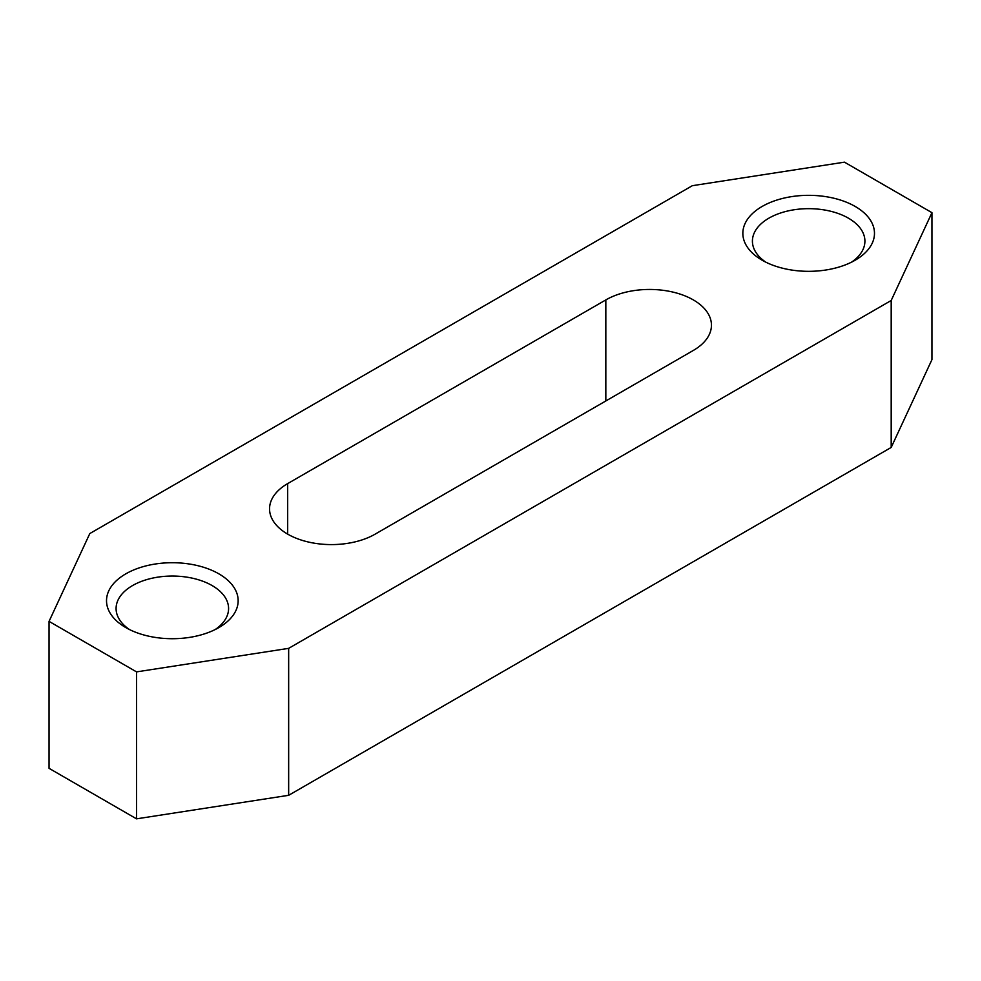 <?xml version="1.0" encoding="UTF-8"?>
<svg xmlns="http://www.w3.org/2000/svg" width="981" height="981" viewBox="0 0 981 981"><rect width="100%" height="100%" fill="white"/><g stroke="black" fill="none" stroke-linecap="round" stroke-linejoin="round"><path stroke-width="1.47" d="M129.455 629.532A56.248 32.471 180 0 1 116.089 608.514A56.248 32.471 180 0 1 150.816 578.52A56.248 32.471 180 0 1 212.104 585.559A56.248 32.471 180 0 1 228.585 608.514A56.248 32.471 180 0 1 215.219 629.532M765.781 262.148A56.248 32.471 180 0 1 752.415 241.142A56.248 32.471 180 0 1 787.142 211.136A56.248 32.471 180 0 1 848.43 218.174A56.248 32.471 180 0 1 864.911 241.142A56.248 32.471 180 0 1 851.545 262.148M125.801 627.582L125.801 627.582A65.801 37.989 180 0 1 125.801 573.848A65.801 37.989 180 0 1 218.873 573.848A65.801 37.989 180 0 1 218.873 627.582A65.801 37.989 180 0 1 125.801 627.582M762.127 260.198L762.127 260.198A65.801 37.989 180 0 1 762.127 206.464A65.801 37.989 180 0 1 855.199 206.464A65.801 37.989 180 0 1 855.199 260.198A65.801 37.989 180 0 1 762.127 260.198M693.334 350.438A61.864 35.721 0 0 0 711.446 325.177A61.864 35.721 0 0 0 693.334 299.916A61.864 35.721 0 0 0 605.829 299.916L287.666 483.608A61.864 35.721 0 0 0 269.554 508.869A61.864 35.721 0 0 0 307.74 541.868A61.864 35.721 0 0 0 375.171 534.13L693.334 350.438M692.341 185.691L89.811 533.554L49.05 621.378L136.543 671.887L288.659 648.355L891.189 300.493L931.95 212.669L844.457 162.159L692.341 185.691M49.05 621.378L49.05 768.331L136.543 818.841L288.659 795.309L891.189 447.446L931.95 359.622L931.95 212.669M136.543 671.887L136.543 818.841M288.659 648.355L288.659 795.309M891.189 300.493L891.189 447.446M287.666 483.608L287.666 534.13M605.829 299.916L605.829 400.947"/></g></svg>
